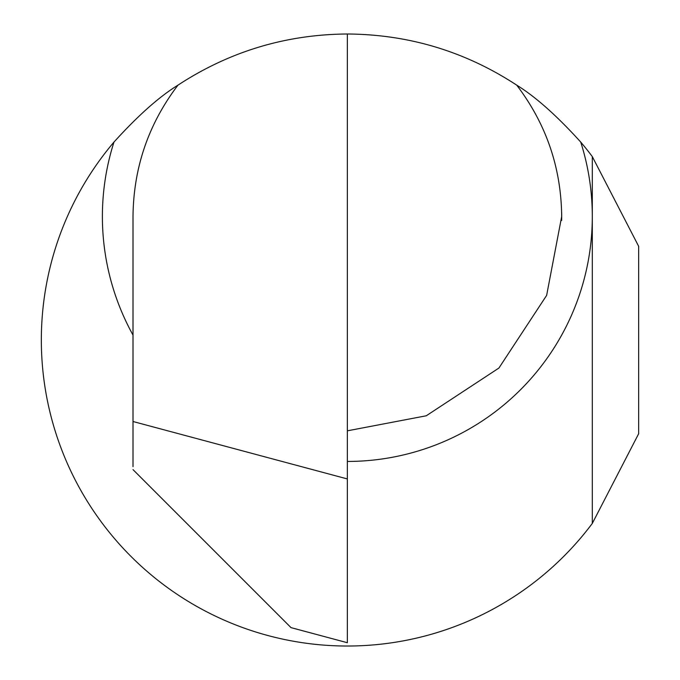 <?xml version="1.0" encoding="UTF-8"?>
<svg xmlns="http://www.w3.org/2000/svg" width="680" height="680" viewBox="0 0 680 680"><rect width="100%" height="100%" fill="white"/><g stroke="black" fill="none" stroke-linecap="round" stroke-linejoin="round"><path stroke-width="1.02" d="M133.008 335.087A244.962 244.962 0 0 1 113.968 142.078C137.853 115.71 159.18 96.73 177.964 85.153C229.406 51.476 285.863 34.425 347.352 34C408.833 34.425 465.29 51.476 516.732 85.153C546.227 123.964 561.212 167.748 561.688 216.495L546.635 295.392L498.908 368.05L426.25 415.786L347.352 430.831M592.306 156.604L638.664 246.313L638.664 433.712L592.306 523.421L592.306 156.604A306.017 306.017 0 0 0 580.729 142.078C556.861 115.728 535.525 96.747 516.732 85.153M113.968 142.078A306.017 306.017 0 0 0 156.587 579.292A306.017 306.017 0 0 0 592.306 523.421M133.008 466.633L133.008 421.506L347.352 478.941L347.352 642.719L347.352 486.506M347.352 478.941L347.352 34M561.646 212.534A214.336 214.336 0 0 1 561.688 216.495A214.336 214.336 0 0 1 561.646 220.456M177.964 85.153C148.469 123.964 133.484 167.748 133.008 216.495L133.008 421.506M347.352 642.719L291.006 627.623L133.008 469.625M580.729 142.078A244.962 244.962 0 0 1 347.352 461.448"/></g></svg>
